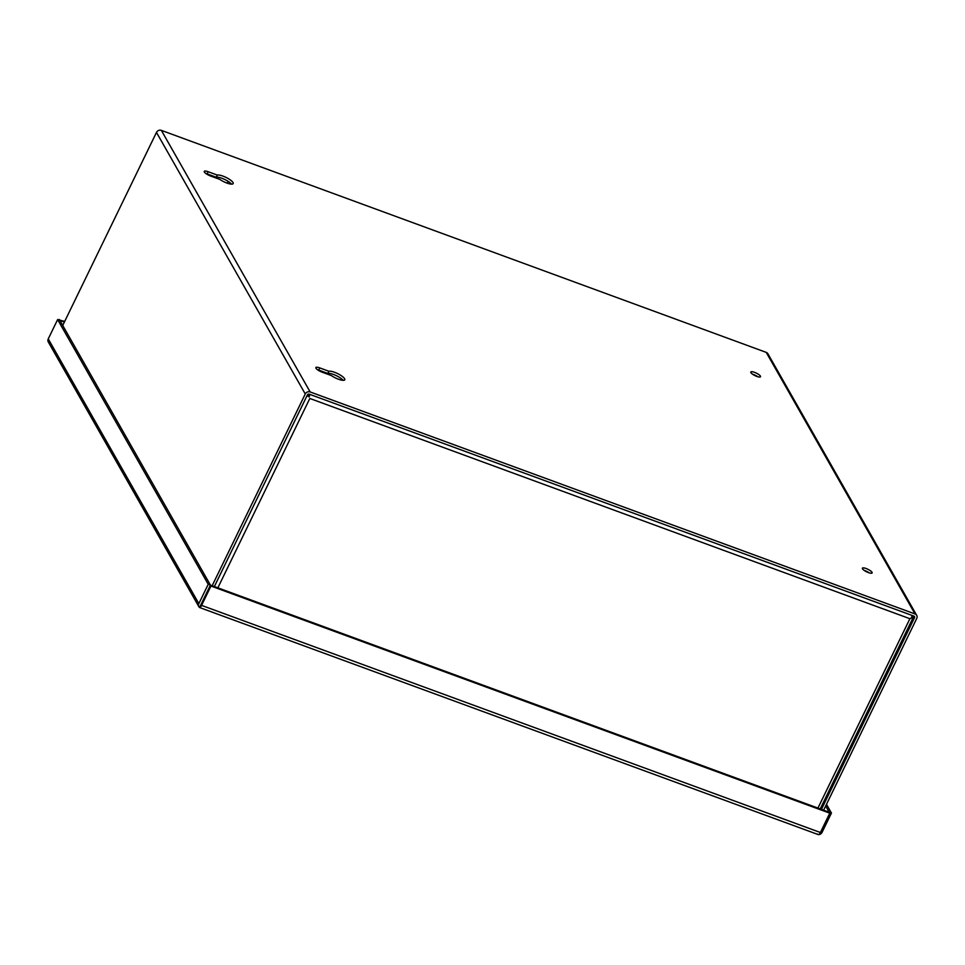 <?xml version="1.0" encoding="UTF-8"?>
<svg xmlns="http://www.w3.org/2000/svg" width="965" height="965" viewBox="0 0 965 965"><rect width="100%" height="100%" fill="white"/><g stroke="black" fill="none" stroke-linecap="round" stroke-linejoin="round"><path stroke-width="1.45" d="M816.909 833.941L818.356 834.629A3.751 1.291 -69.8 0 0 820.383 832.505L829.779 813.169L210.961 586.044L201.576 605.381A3.751 1.291 110.2 0 1 199.55 607.504L200.286 607.624L199.55 607.504A3.751 3.377 -29.6 0 1 198.838 603.632L208.223 584.295L57.635 319.572L64.691 321.417M198.838 603.632L48.25 338.908A3.751 3.377 150.4 0 0 48.298 341.972L198.874 606.696M200.286 607.624L199.55 607.504L201.034 604.44L199.55 607.504M199.659 607.552L818.356 834.629M826.486 804.327L831.444 813.037L822.047 832.373A3.751 3.377 -29.6 0 1 818.561 834.629M48.25 338.908L57.635 319.572M208.223 584.295L210.418 585.104L201.034 604.44L210.43 585.104L59.842 320.38L64.39 322.057M829.779 813.169L829.237 812.228L831.444 813.037M210.961 586.044L210.43 585.104L829.237 812.228L825.678 805.98M58.998 320.078L59.311 319.439M201.347 605.453L201.034 604.44M307.075 395.614A3.751 0.989 -154.1 0 0 309.198 396.892L308.498 395.674M911.949 615.73L912.914 617.431A3.751 0.989 -154.1 0 1 912.986 617.853A3.751 0.989 -154.1 0 1 911.479 617.95L909.899 618.71L911.467 617.95A3.751 1.291 -69.8 0 0 911.961 615.393M309.693 394.335A3.751 1.291 -69.8 0 1 309.198 396.892L308.438 395.566M231.552 184.134A9.216 2.425 25.9 0 0 221.866 178.26A9.216 2.425 25.9 0 0 216.244 177.246L217.294 175.075A9.216 2.425 -154.1 0 1 222.927 176.088A9.216 2.425 -154.1 0 1 233.18 183.579A9.216 2.425 -154.1 0 1 226.872 183.036A9.216 2.425 -154.1 0 1 219.731 179.357L210.599 176.016A5.694 1.496 -154.1 0 1 204.266 171.384A5.694 1.496 -154.1 0 1 208.163 171.722L217.294 175.075M343.154 380.319A9.216 2.425 25.9 0 0 333.468 374.444A9.216 2.425 25.9 0 0 327.835 373.431L328.896 371.26A9.216 2.425 -154.1 0 1 334.517 372.273A9.216 2.425 -154.1 0 1 344.782 379.776A9.216 2.425 -154.1 0 1 338.474 379.221A9.216 2.425 -154.1 0 1 331.333 375.554L322.201 372.201A5.694 1.496 -154.1 0 1 315.857 367.569A5.694 1.496 -154.1 0 1 319.765 367.906L328.896 371.26M869.32 572.896A5.416 1.423 25.9 0 0 865.05 570.689A5.416 1.423 25.9 0 0 864.145 570.387M866.1 568.518A5.416 1.423 -154.1 0 1 872.131 572.92A5.416 1.423 -154.1 0 1 868.416 572.595A5.416 1.423 -154.1 0 1 862.396 568.192A5.416 1.423 -154.1 0 1 866.1 568.518M757.718 376.712A5.416 1.423 25.9 0 0 753.448 374.492A5.416 1.423 25.9 0 0 752.543 374.203M754.497 372.333A5.416 1.423 -154.1 0 1 760.529 376.736A5.416 1.423 -154.1 0 1 756.825 376.41A5.416 1.423 -154.1 0 1 750.794 372.007A5.416 1.423 -154.1 0 1 754.497 372.333M212.155 585.743L305.266 393.985A3.751 3.377 -29.6 0 1 310.151 391.947L915.025 613.957A3.751 3.377 -29.6 0 1 916.75 618.42L823.64 810.178M916.702 615.356L767.911 353.781A3.751 3.377 150.4 0 0 766.234 352.382L161.348 130.371A3.751 3.377 150.4 0 0 156.475 132.41L62.725 325.458M821.444 809.37L914.555 617.624A1.255 1.122 -29.6 0 0 913.976 616.128L309.102 394.118A1.255 1.122 -29.6 0 0 307.473 394.794L214.363 586.551M216.244 177.246L207.113 173.893A5.694 1.496 25.9 0 0 205.822 173.483M327.835 373.431L318.703 370.078A5.694 1.496 25.9 0 0 317.425 369.667M203.253 599.88L200.515 605.525M820.383 832.505L201.576 605.381M217.861 587.83L309.813 398.461L909.899 618.71L817.934 808.091M915.025 613.957L766.234 352.382M161.348 130.371L310.151 391.947M156.475 132.41L305.266 393.985M207.113 173.893L208.163 171.722M318.703 370.078L319.765 367.906M914.555 617.624L913.626 616.008M912.986 617.853L820.214 808.923M227.209 183.157L228.09 181.323"/></g></svg>
